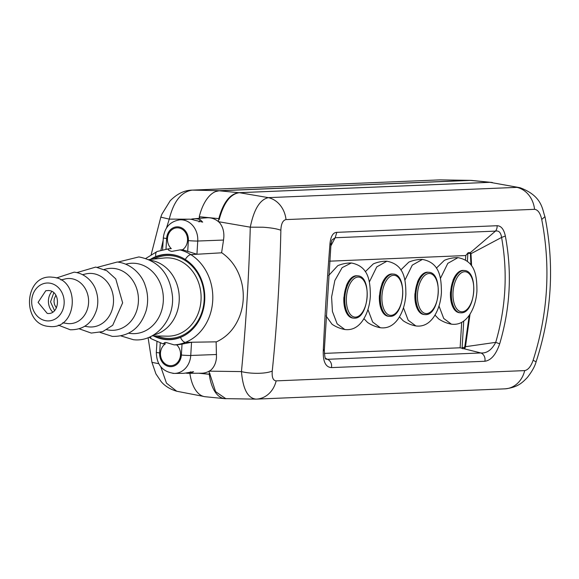 <?xml version="1.0" encoding="UTF-8"?>
<svg xmlns="http://www.w3.org/2000/svg" width="579" height="579" viewBox="0 0 579 579"><rect width="100%" height="100%" fill="white"/><g stroke="black" fill="none" stroke-linecap="round" stroke-linejoin="round"><path stroke-width="0.87" d="M199.306 373.231L209.982 374.258L209.895 373.462L209.33 373.455L209.149 371.494L209.627 371.161L241.45 371.595C242.948 389.153 247.819 398.33 256.07 399.126L256.07 399.126A25.273 21.655 -92.4 0 0 256.302 399.119A25.273 21.655 -92.4 0 0 256.309 399.119A25.273 21.655 -92.4 0 0 276.154 380.873C273.064 380.577 271.761 377.305 272.253 371.059C276.972 325.014 279.845 278.072 280.866 230.247C281.119 223.812 282.841 220.259 286.019 219.593L534.555 209.323C537.905 209.721 540.294 213.101 541.734 219.463C550.846 266.861 547.973 313.804 533.121 360.276C530.914 366.514 528.099 369.959 524.69 370.603L276.154 380.873M256.034 399.134L225.752 398.641L215.576 391.628L209.938 374.258M226.432 398.685L226.172 398.692A37.91 19.411 95.6 0 1 224.782 398.656A37.91 19.411 95.6 0 1 209.294 374.28L209.793 374.258M209.627 371.161C213.731 368.012 216.018 363.431 216.481 357.431L216.133 342.008C227.417 336.869 235.414 327.844 240.133 314.925C243.571 304.945 244.2 294.682 242.015 284.144C238.91 270.429 232.107 259.928 221.605 252.647L223.53 240.061L197.743 241.03L196.932 254.253L221.829 252.799M541.734 219.463L544.948 216.647C542.241 209.801 542.603 196.136 520.072 187.734L489.986 182.327L239.38 192.691L268.388 197.642C259.957 199.487 253.92 209.33 250.28 227.171C248.898 276.241 245.959 324.385 241.45 371.595C250.446 373.925 265.529 374.02 272.253 371.059M280.866 230.247C276.972 228.777 270.972 227.764 262.859 227.214L250.28 227.171L218.761 221.743L218.334 221.308L218.761 219.318L219.311 219.419L219.506 218.616M223.834 237.079C224.153 230.941 222.459 225.824 218.761 221.743M223.841 237.079L223.53 240.061M324.37 353.393L460.124 347.784L480.838 352.958A6.89 5.906 -92.4 0 1 484.869 361.26C491.079 360.37 496.015 354.558 499.677 343.825C510.28 308.071 512.169 272.144 505.344 236.051C503.889 229.262 501.146 225.817 497.108 225.723L336.826 232.345C333.091 232.49 330.819 236.167 330.001 243.368C327.106 280.2 324.855 316.134 323.248 351.192C323.002 361.766 325.731 367.238 331.434 367.6A6.89 5.906 -92.4 0 0 327.403 359.306L325.941 359.154C325.137 359.089 324.602 356.042 324.341 350.034L330.978 244.295L331.883 240.024L335.183 237.745L330.841 245.945M239.38 192.691C230.522 193.922 223.878 202.563 219.455 218.609M323.248 351.192L324.16 349.477M330.826 244.577L330.001 243.368M336.826 232.345L335.183 237.745L495.465 231.115L470.365 252.625L470.98 253.696L501.58 237.433L505.344 236.051M497.108 225.723A6.89 5.906 87.6 0 1 495.465 231.115C498.816 230.384 500.857 232.49 501.58 237.433C507.841 272.543 505.887 307.514 495.725 342.348C491.781 349.911 486.816 353.443 480.838 352.958L327.403 359.306L325.355 358.177M219.311 218.616L218.819 218.638C223.183 202.592 229.834 193.951 238.772 192.698L490.008 182.313L470.466 180.395A37.91 19.411 -84.4 0 1 471.856 180.438L492.418 182.508M218.819 218.638L199.277 216.72A37.91 19.411 -84.4 0 1 219.231 190.781L470.466 180.395M471.603 265.913L470.98 253.696L470.09 253.341A1.151 0.984 -92.4 0 1 470.365 252.625L468.143 252.719L465.762 255.542L329.639 261.172M465.762 255.542L465.502 259.841M461.68 322.38L460.124 347.784M489.986 182.327L520.065 187.726M499.677 343.825L495.725 342.348L465.473 346.705L470.032 314.122M464.807 348.688L465.473 346.705L464.828 346.517L464.105 347.494L464.807 348.688M463.736 321.063L462.114 347.581A1.151 0.984 -92.4 0 0 462.809 348.768M467.398 261.172L467.868 253.436A1.151 0.984 -92.4 0 1 468.143 252.719M439.606 179.895A25.273 21.655 87.6 0 1 439.852 179.881L192.033 190.122A25.273 21.655 87.6 0 1 192.279 190.115C181.263 191.75 173.591 201.42 169.271 219.123L166.513 227.96M469.851 180.351L219.427 190.701L192.279 190.115L440.091 179.874L471.32 180.395M440.308 179.866L440.091 179.874A25.273 21.655 87.6 0 0 439.852 179.881L470.901 180.366M219.427 190.701L215.62 191.569M199.451 216.734L199.082 218.377M160.781 366.76L166.463 383.139L176.725 391.238L203.439 396.391M163.169 240.285L160.911 250.193M192.033 190.122C184.368 190.259 177.073 193.813 170.168 200.783L161.888 214.201L160.81 217.154L169.271 219.123L188.421 219.188M165.992 249.115L166.643 238.468A12.702 10.885 87.6 0 1 178.274 226.874A12.702 10.885 87.6 0 1 188.363 240.596A6.89 0.42 -176.5 0 0 197.743 241.03A19.592 16.784 87.6 0 0 182.19 219.868A19.592 16.784 87.6 0 0 179.7 219.839L187.907 219.217A19.874 17.023 87.6 0 1 190.433 219.246A19.874 17.023 87.6 0 1 194.283 220.15L202.672 222.126L200.298 219.738A20.07 17.196 87.6 0 0 196.368 218.804A20.07 17.196 87.6 0 0 193.813 218.775A20.07 17.196 87.6 0 0 192.366 218.956L190.744 219.282M48.629 290.52L45.799 290.716L38.091 302.368L47.225 313.405C59.854 315.36 61.338 291.056 48.629 290.52M60.947 279.968L65.058 278.969A22.595 19.353 87.6 0 1 70.631 278.571A22.595 19.353 87.6 0 1 88.565 302.976A22.595 19.353 87.6 0 1 67.873 323.589A22.595 19.353 87.6 0 1 66.903 323.466L62.72 322.807M52.725 312.059A13.939 11.949 87.6 0 1 51.878 291.505M82.659 274.678L85.591 273.968A26.8 22.965 87.6 0 1 92.191 273.498A26.8 22.965 87.6 0 1 113.47 302.448A26.8 22.965 87.6 0 1 88.927 326.903A26.8 22.965 87.6 0 1 87.769 326.751L84.795 326.281M104.278 269.416L106.116 268.967A31.013 26.569 87.6 0 1 113.759 268.424A31.013 26.569 87.6 0 1 138.381 301.92A31.013 26.569 87.6 0 1 109.981 330.218A31.013 26.569 87.6 0 1 108.642 330.044L106.775 329.748M125.831 264.162L126.642 263.966A35.225 30.173 87.6 0 1 135.327 263.351A35.225 30.173 87.6 0 1 163.285 301.391A35.225 30.173 87.6 0 1 131.028 333.526A35.225 30.173 87.6 0 1 129.515 333.338L128.683 333.207M150.395 260.268A37.91 32.475 87.6 0 1 179.229 296.535A37.91 32.475 87.6 0 1 153.493 335.053M151.387 259.32A42.506 36.412 87.6 0 1 166.918 254.507A42.506 36.412 87.6 0 1 171.268 254.63A42.506 36.412 87.6 0 1 181.003 257.17M184.245 335.617A42.506 36.412 87.6 0 1 170.429 339.439A42.506 36.412 87.6 0 1 166.086 339.316A42.506 36.412 87.6 0 1 154.55 335.929M150.316 259.428A42.73 36.615 87.6 0 1 155.831 256.584A42.73 36.615 87.6 0 1 166.405 254.297A42.73 36.615 87.6 0 1 170.776 254.42A42.73 36.615 87.6 0 1 185.28 259.479A42.73 36.615 87.6 0 1 204.698 300.573A42.73 36.615 87.6 0 1 180.51 337.398A42.73 36.615 87.6 0 1 169.936 339.685A42.73 36.615 87.6 0 1 165.565 339.562A42.73 36.615 87.6 0 1 153.478 335.907M163.133 343.803L165.008 342.471L166.159 342.507L174.207 344.889L176.718 344.867A11.718 10.038 87.6 0 1 180.069 357.684A11.718 10.038 87.6 0 1 170.986 365.682A11.718 10.038 87.6 0 1 169.792 365.646A11.718 10.038 87.6 0 1 160.716 356.461A11.718 10.038 87.6 0 1 165.471 343.76L163.133 343.796M180.51 337.398A6.89 3.402 68.1 0 0 185.468 342.341A48.108 41.218 87.6 0 1 174.207 344.889M216.532 341.834L185.468 342.341A48.108 41.218 -92.4 0 0 212.703 300.885A48.108 41.218 -92.4 0 0 190.831 254.615L196.932 254.253L182.537 249.744L180.018 249.904A48.108 41.218 87.6 0 1 190.831 254.615A6.89 3.061 122.3 0 0 185.28 259.479M180.018 249.904L171.731 251.409C168.373 250.417 167.44 249.549 168.945 248.818L171.29 248.637A11.718 10.038 87.6 0 1 167.939 235.819A11.718 10.038 87.6 0 1 177.022 227.822A11.718 10.038 87.6 0 1 178.216 227.858A11.718 10.038 87.6 0 1 187.285 237.043A11.718 10.038 87.6 0 1 182.537 249.744M155.831 256.584A6.89 3.402 -111.9 0 1 157.155 251.481L168.395 248.854A48.108 41.218 87.6 0 1 168.409 248.854A48.108 41.218 87.6 0 1 168.945 248.818M172.803 373.346A19.592 16.784 -92.4 0 0 174.315 373.419A19.592 16.784 -92.4 0 0 190.744 355.47L191.548 342.247L182.03 344.129L181.365 355.036A12.702 10.885 87.6 0 1 169.727 366.623A12.702 10.885 87.6 0 1 159.645 352.908L160.253 343.029M176.718 344.86L182.03 344.129M171.095 248.652L170.479 248.702M210.343 370.596L210.068 370.596A20.518 17.58 87.6 0 1 201.622 373.209L188.472 373.31A20.07 17.196 87.6 0 1 186.923 373.238A20.07 17.196 87.6 0 1 185.512 373.035M190.39 371.805L190.918 373.086A20.07 17.196 87.6 0 1 188.472 373.31M190.918 373.086L193.56 371.711L184.925 373.144A19.874 17.023 87.6 0 1 182.551 373.354L174.315 373.419C162.648 371.928 156.648 364.9 156.316 352.336A6.89 0.42 3.5 0 0 159.645 352.908M193.813 218.775L206.927 217.791A20.518 17.58 87.6 0 1 209.533 217.82A20.518 17.58 87.6 0 1 219.137 222.285L219.253 222.278M209.844 374.266L209.895 373.462M219.361 218.623L219.311 219.419M199.719 216.763L199.625 218.341M198.648 373.231L209.294 374.28M224.782 398.656L205.241 396.738A37.91 19.411 -84.4 0 1 189.876 373.296M490.008 182.313L491.405 182.349M328.597 275.59L337.774 265.674A33.546 33.546 0 0 1 351.344 262.989L342.146 267.628L334.843 280.497L331.593 297.034L332.426 311.473L337.152 323.849L344.816 329.509C352.01 330.435 358.046 327.352 362.917 320.245C367.252 313.579 369.728 305.596 370.343 296.296C370.299 281.807 369.055 266.333 351.344 262.989M344.816 329.509A33.546 33.546 0 0 1 332.035 324.24L326.042 315.931M343.875 297.425A21.228 10.871 95.6 0 0 344.425 306.609A21.228 10.871 95.6 0 0 351.431 317.741A21.228 10.871 95.6 0 0 352.191 317.951M356.324 275.756A21.228 10.871 95.6 0 0 356.114 275.763A21.228 10.871 95.6 0 0 355.542 275.814A21.228 10.871 95.6 0 0 346.51 285.367A21.228 10.871 95.6 0 0 346.423 285.577M365.298 271.71L373.31 263.894A33.546 33.546 0 0 1 386.873 261.209L376.741 266.912L369.322 282.053M367.933 309.555L372.652 322.025L380.352 327.728A33.546 33.546 0 0 1 367.564 322.46L363.923 318.66M379.411 295.645A21.228 10.871 95.6 0 0 379.954 304.836A21.228 10.871 95.6 0 0 386.96 315.968A21.228 10.871 95.6 0 0 387.72 316.17M391.643 273.983A21.228 10.871 95.6 0 0 391.078 274.033A21.228 10.871 95.6 0 0 382.039 283.587A21.228 10.871 95.6 0 0 381.959 283.804M391.86 273.976A21.228 10.871 95.6 0 0 391.838 273.976A21.249 10.885 -84.4 0 0 379.65 294.841A21.249 10.885 -84.4 0 0 388.473 316.3L386.96 315.968M400.827 269.937L408.839 262.113A33.546 33.546 0 0 1 422.409 259.428L412.277 265.131L404.859 280.272M403.462 307.775L408.181 320.245L415.881 325.948A33.546 33.546 0 0 1 403.1 320.679L399.459 316.879M414.94 293.864A21.228 10.871 95.6 0 0 415.49 303.056A21.228 10.871 95.6 0 0 422.496 314.187A21.228 10.871 95.6 0 0 423.256 314.39M427.179 272.202A21.228 10.871 95.6 0 0 426.607 272.253A21.228 10.871 95.6 0 0 417.575 281.807A21.228 10.871 95.6 0 0 417.488 282.024M427.396 272.195A21.228 10.871 95.6 0 0 427.374 272.195A21.249 10.885 -84.4 0 0 415.186 293.061A21.249 10.885 -84.4 0 0 424.009 314.52L422.496 314.187M436.363 268.157L444.375 260.333A33.546 33.546 0 0 1 457.946 257.648L447.806 263.351L440.395 278.499M438.998 305.994L443.717 318.464L451.417 324.168A33.546 33.546 0 0 1 438.629 318.899L434.988 315.106M450.476 292.084A21.228 10.871 95.6 0 0 451.027 301.275A21.228 10.871 95.6 0 0 458.032 312.407A21.228 10.871 95.6 0 0 458.785 312.609M462.708 270.422A21.228 10.871 95.6 0 0 462.143 270.473A21.228 10.871 95.6 0 0 453.111 280.033A21.228 10.871 95.6 0 0 453.024 280.243M461.108 312.834A21.249 10.885 -84.4 0 1 460.327 312.812A21.249 10.885 -84.4 0 1 451.504 291.36A21.249 10.885 -84.4 0 1 463.692 270.494A21.249 10.885 -84.4 0 1 464.474 270.516L462.911 270.415A21.228 10.871 95.6 0 0 462.903 270.415A21.249 10.885 -84.4 0 0 450.715 291.28A21.249 10.885 -84.4 0 0 459.538 312.74L458.032 312.407M504.606 388.856A25.273 21.655 -92.4 0 0 504.852 388.849A25.273 21.655 -92.4 0 0 504.859 388.849A25.273 21.655 -92.4 0 0 524.69 370.603M484.869 361.26L331.434 367.6M286.019 219.593A25.273 21.655 87.6 0 0 268.388 197.642L516.931 187.372A25.273 21.655 87.6 0 1 534.555 209.323M219.231 190.781L238.772 192.698M533.121 360.276L536.096 361.817C551.729 313.963 554.682 265.573 544.948 216.647M470.09 253.341L467.868 253.436M464.828 346.517L469.229 315.323M470.93 264.936L470.416 253.855M462.114 347.581L464.105 347.494M148.094 337.702L151.951 362.345L158.762 363.699M49.085 283.066A18.962 16.248 87.6 0 1 64.139 303.555A18.962 16.248 87.6 0 1 46.769 320.853A18.962 16.248 87.6 0 1 31.715 300.371A18.962 16.248 87.6 0 1 49.085 283.066M53.775 292.815L50.525 301.854L54.513 310.597M148.904 259.573L164.168 258.002A39.169 33.56 87.6 0 1 169.915 257.995A39.169 33.56 87.6 0 1 201.079 298.988A39.169 33.56 87.6 0 1 167.396 336.175L152.053 335.878M153.876 259.059A41.471 35.529 87.6 0 1 171.203 255.657A41.471 35.529 87.6 0 1 204.126 300.45A41.471 35.529 87.6 0 1 166.151 338.281A41.471 35.529 87.6 0 1 157.054 335.972M150.641 336.594A6.89 3.061 122.3 0 0 151.459 338.867L162.75 343.767M216.532 354.507L190.744 355.47A6.89 0.42 -176.5 0 1 181.365 355.036M188.363 240.596L187.697 251.503M162.59 249.752L163.321 237.897A6.89 0.42 3.5 0 0 166.643 238.468M192.366 218.956L192.648 219.636M200.298 219.738L198.988 221.974M355.557 317.126A20.106 10.292 -84.4 0 1 346.423 297.526A20.106 10.292 -84.4 0 1 358.01 277.073A20.106 10.292 -84.4 0 1 367.144 296.672A20.106 10.292 -84.4 0 1 355.557 317.126M357.098 275.836A21.249 10.885 -84.4 0 1 357.873 275.857C372.297 276.378 368.895 318.53 354.623 318.182L353.726 318.153A21.249 10.885 -84.4 0 1 344.903 296.701A21.249 10.885 -84.4 0 1 357.098 275.836M354.507 318.175A21.249 10.885 -84.4 0 1 353.726 318.153L352.944 318.081A21.249 10.885 -84.4 0 1 344.121 296.622A21.249 10.885 -84.4 0 1 356.309 275.756L357.873 275.857M391.093 315.352A20.106 10.292 -84.4 0 1 381.959 295.753A20.106 10.292 -84.4 0 1 393.539 275.293A20.106 10.292 -84.4 0 1 402.673 294.892A20.106 10.292 -84.4 0 1 391.093 315.352M392.627 274.055A21.249 10.885 -84.4 0 1 393.409 274.077C407.833 274.598 404.431 316.749 390.159 316.402L389.262 316.373A21.249 10.885 -84.4 0 1 380.439 294.921A21.249 10.885 -84.4 0 1 392.627 274.055M390.036 316.395A21.249 10.885 -84.4 0 1 389.262 316.373L388.473 316.3M393.409 274.077L391.845 273.976M426.622 313.572A20.106 10.292 -84.4 0 1 417.488 293.973A20.106 10.292 -84.4 0 1 429.075 273.512A20.106 10.292 -84.4 0 1 438.209 293.112A20.106 10.292 -84.4 0 1 426.622 313.572M428.163 272.275A21.249 10.885 -84.4 0 1 428.945 272.296C443.369 272.818 439.96 314.969 425.688 314.621L424.791 314.592A21.249 10.885 -84.4 0 1 415.968 293.14A21.249 10.885 -84.4 0 1 428.163 272.275M425.572 314.614A21.249 10.885 -84.4 0 1 424.791 314.592L424.009 314.52M428.945 272.296L427.374 272.195M462.158 311.791A20.106 10.292 -84.4 0 1 453.024 292.192A20.106 10.292 -84.4 0 1 464.611 271.732A20.106 10.292 -84.4 0 1 473.738 291.331A20.106 10.292 -84.4 0 1 462.158 311.791M536.096 361.817C534.902 366.297 532 371.515 527.375 377.457C522.424 382.553 517.865 387.46 504.859 388.849L255.961 399.134M151.951 362.345L155.925 373.896L161.172 381.633C162.467 383.146 166.918 388.371 176.725 391.238M160.81 217.154L151.199 254.492M49.172 326.447C77.637 330.298 80.973 278.788 52.602 277.232C24.137 273.382 20.801 324.891 49.172 326.447M58.37 325.152L70.225 329.762C83.579 329.936 92.43 323.118 96.787 309.295C98.358 302.976 98.097 296.73 95.998 290.564C94.044 283.536 86.17 273.469 74.17 272.159L56.424 277.985M55.852 295.268L54.267 298.829L53.999 301.63L54.462 304.438L56.373 307.985M79.251 328.836L91.272 333.077L102.758 331.608L112.717 325.268L122.639 302.846L115.764 278.875L106.825 270.748L95.73 267.078L76.927 272.6M100.131 332.418L112.326 336.392C129.131 336.674 140.415 328.076 146.176 310.597C148.419 302.014 148.065 293.546 145.105 285.179C142.47 276.335 132.613 263.763 117.298 262.005L97.438 267.303M121.004 335.929L133.38 339.699C154.911 342.471 174.359 320.259 172.491 296.462C169.994 273.983 158.784 260.811 138.866 256.931L117.95 262.077M170.429 339.439L173.714 339.301M166.918 254.507L170.204 254.369M149.129 337.282L151.459 338.867M157.155 251.481L145.865 258.408M168.409 248.854L170.834 248.673M156.316 352.336L156.967 341.776M179.7 219.839C170.009 221.504 164.552 227.525 163.321 237.897M346.51 285.367L343.897 297.396L344.425 306.609M355.542 275.814L357.091 275.778M352.944 318.081L351.431 317.741M382.039 283.587L379.426 295.616L379.954 304.836M380.352 327.728C387.546 328.662 393.575 325.572 398.446 318.464C402.781 311.799 405.257 303.816 405.872 294.523C405.836 280.026 404.583 264.552 386.873 261.209M391.078 274.033L392.62 273.997M417.575 281.807L414.962 293.835L415.49 303.056M415.881 325.948C423.075 326.882 429.111 323.791 433.982 316.684C438.317 310.018 440.793 302.035 441.408 292.742C441.372 278.246 440.12 262.772 422.409 259.428M426.607 272.253L428.156 272.217M453.111 280.033L450.491 292.055L451.027 301.275M451.417 324.168C458.611 325.101 464.64 322.011 469.511 314.904C473.854 308.238 476.329 300.255 476.937 290.962C476.901 276.465 475.656 260.991 457.946 257.648M464.474 270.516C478.898 271.037 475.497 313.196 461.224 312.841L459.538 312.74M462.143 270.473L463.692 270.436"/></g></svg>
